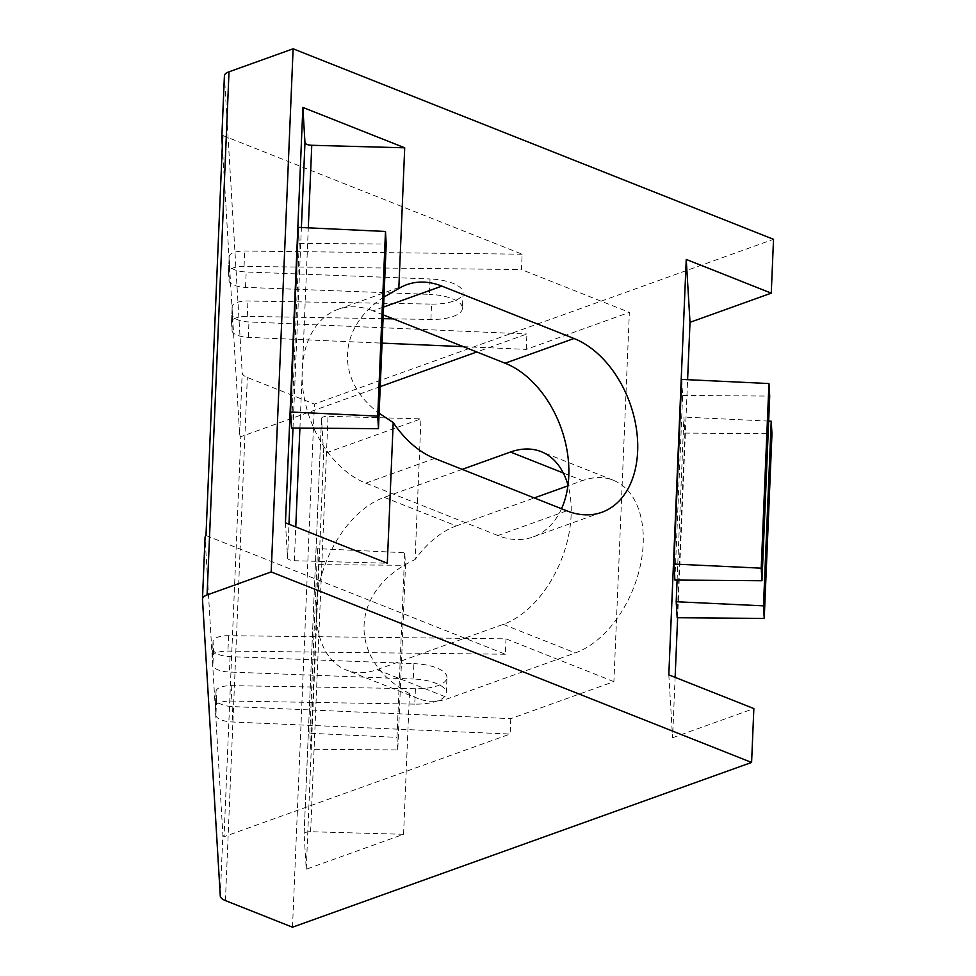 <?xml version="1.0" encoding="UTF-8"?>
<svg xmlns="http://www.w3.org/2000/svg" width="976" height="976" viewBox="0 0 976 976"><rect width="100%" height="100%" fill="white"/><g stroke="black" fill="none" stroke-linecap="round" stroke-linejoin="round"><path stroke-width="0.73" stroke-dasharray="4.88 3.66" d="M677.1 580.073L683.932 417.094L684.896 433.1L677.149 617.735M768.661 421.095L683.932 417.094M285.456 522.843L287.554 558.016A6.649 2.501 -177.6 0 0 294.349 560.712L387.301 563.225M298.302 227.359L299.254 243.378L291.519 428.013M561.529 508.74A93.098 63.281 -109.7 0 1 532.981 537.007A93.098 63.281 -109.7 0 1 497.919 535.543L566.788 510.826M383.239 314.882L373.039 310.832L383.568 307.05M497.919 535.543L365.805 483.157A93.098 63.281 -109.7 0 1 303.634 394.243A93.098 63.281 -109.7 0 1 337.977 309.368A93.098 63.281 -109.7 0 1 373.039 310.832M222.748 135.481L522.123 254.199L521.477 269.583L244.049 266.424A16.629 6.259 -177.6 0 0 228.518 272.023A16.629 6.259 -177.6 0 0 228.518 272.267L229.031 280.649A16.629 6.259 -177.6 0 0 245.537 287.371L429.391 294.362L430.038 278.977A33.245 12.529 -177.6 0 1 463.075 292.898L462.429 308.282A33.245 12.529 -177.6 0 0 429.391 294.362M415.422 688.739L414.776 704.123A33.245 12.529 -177.6 0 0 446.313 692.936L446.959 677.551A33.245 12.529 -177.6 0 1 415.422 688.739L231.812 685.664A16.629 6.259 -177.6 0 0 216.038 691.264A16.629 6.259 -177.6 0 0 216.05 691.496L216.55 699.89A16.629 6.259 -177.6 0 0 232.825 706.6L510.79 718.653L613.892 681.638L629.374 312.369L521.477 269.583M613.892 681.638L505.995 638.853L228.579 635.693A16.629 6.259 -177.6 0 0 213.049 641.293A16.629 6.259 -177.6 0 0 213.049 641.537L213.549 649.918A16.629 6.259 -177.6 0 0 230.068 656.641L413.922 663.631L413.275 679.015A33.245 12.529 -177.6 0 1 446.313 692.936M205.985 535.531L505.361 654.237L505.995 638.853M383.983 297.021C337.269 327.18 335.036 380.603 379.115 413.226M463.368 346.651L526.259 349.384L629.374 312.369M393.23 318.847L430.904 319.469A33.245 12.529 -177.6 0 0 462.429 308.282M383.08 318.676L247.282 316.395A16.629 6.259 -177.6 0 0 231.519 321.995A16.629 6.259 -177.6 0 0 231.519 322.239L232.02 330.62A16.629 6.259 -177.6 0 0 248.307 337.33L382.055 343.125M526.259 349.384L526.906 333.987L476.8 351.982M430.904 319.469L431.551 304.085L247.928 301.011A16.629 6.259 -177.6 0 0 232.166 306.61A16.629 6.259 -177.6 0 0 232.166 306.842L232.666 315.236A16.629 6.259 -177.6 0 0 248.953 321.946L526.906 333.987M431.551 304.085A33.245 12.529 -177.6 0 0 463.075 292.898M522.123 254.199L244.695 251.039A16.629 6.259 -177.6 0 0 229.165 256.639A16.629 6.259 -177.6 0 0 229.165 256.883L229.665 265.265A16.629 6.259 -177.6 0 0 246.184 271.987L430.038 278.977M446.959 677.551A33.245 12.529 -177.6 0 0 413.922 663.631M510.79 718.653L510.143 734.037L232.19 721.984A16.629 6.259 -177.6 0 1 215.903 715.274L215.403 706.892A16.629 6.259 -177.6 0 1 215.391 706.648L216.038 691.264M414.776 704.123L231.166 701.049A16.629 6.259 -177.6 0 0 215.391 706.648M505.361 654.237L227.933 651.077A16.629 6.259 -177.6 0 0 212.402 656.677A16.629 6.259 -177.6 0 0 212.402 656.921L212.902 665.303A16.629 6.259 -177.6 0 0 229.421 672.025L413.275 679.015M462.209 469.358L384.227 497.345A93.098 58.584 -68.4 0 0 319.286 584.27A93.098 58.584 -68.4 0 0 346.297 670.048A93.098 58.584 -68.4 0 0 377.004 669.67L503.25 624.359A93.098 58.584 -68.4 0 0 568.008 485.218M380.237 386.63L240.816 436.675L224.053 836.713L510.143 734.037M222.321 145.839L239.632 434.442A16.629 6.259 -177.6 0 0 240.816 436.675M224.053 836.713A16.629 6.259 2.4 0 1 222.87 834.48L205.058 537.703L202.483 599.252M221.833 137.665L224.407 76.116L242.207 372.893A16.629 6.259 -177.6 0 0 247.343 377.468L314.431 404.064L773.517 239.303M403.564 834.297L310.612 831.723A6.649 2.501 -177.6 0 0 304.109 833.955A6.649 2.501 -177.6 0 0 304.109 834.053L306.244 869.226L403.564 834.297L409.469 693.594A93.098 58.584 -68.4 0 0 418.35 698.633A93.098 58.584 -68.4 0 0 449.058 698.243L575.315 652.932A93.098 58.584 -68.4 0 0 640.244 566.019A93.098 58.584 -68.4 0 0 613.245 480.229A93.098 58.584 -68.4 0 0 582.538 480.607L567.922 485.853M384.227 497.345L456.28 525.918L534.262 497.931M456.28 525.918A93.098 58.584 -68.4 0 0 415.081 559.577L420.973 418.875L328.021 416.301A6.649 2.501 -177.6 0 0 321.519 418.533A6.649 2.501 -177.6 0 0 321.519 418.631L323.654 453.803L420.973 418.875M306.244 869.226L323.654 453.803M668.816 674.867L672.598 737.746L675.124 677.356M677.625 617.735L687.604 379.688M672.598 737.746L753.85 708.576M292.507 927.2L314.431 404.064M681.675 379.408L682.627 395.426L674.892 580.049M397.769 749.934L396.988 737.368L309.831 733.257L310.807 749.287L397.769 749.934L405.504 565.299L404.723 552.733L317.566 548.634L318.542 564.653L310.807 749.287M309.831 733.257L317.566 548.634M409.469 693.594C346.541 659.752 349.469 589.87 415.081 559.577M299.254 243.378L386.203 244.037M682.627 395.426L769.71 396.097M318.542 564.653L405.504 565.299M396.988 737.368L404.723 552.733M684.896 433.1L771.967 433.783M287.554 558.016L288.969 524.234M292.995 428.025L301.401 227.506M294.349 560.712L295.765 526.93M299.913 428.074L308.294 227.835M248.307 337.33L248.953 321.946M232.02 330.62L232.666 315.236M231.519 322.239L232.166 306.842M247.282 316.395L247.928 301.011M245.537 287.371L246.184 271.987M229.031 280.649L229.665 265.265M228.518 272.267L229.165 256.883M244.049 266.424L244.695 251.039M232.825 706.6L232.19 721.984M216.55 699.89L215.903 715.274M216.05 691.496L215.403 706.892M231.812 685.664L231.166 701.049M230.068 656.641L229.421 672.025M213.549 649.918L212.902 665.303M213.049 641.537L212.402 656.921M228.579 635.693L227.933 651.077M239.632 434.442L242.207 372.893M225.419 900.592L247.343 377.468M220.283 896.017L222.87 834.48M304.109 834.053L321.519 418.631M310.612 831.723L328.021 416.301M365.805 483.157L434.674 458.439M377.004 669.67L449.058 698.243M563.286 472.982L582.538 480.607M503.25 624.359L575.315 652.932M232.166 306.61L231.519 321.995M229.165 256.639L228.518 272.023M212.402 656.677L213.049 641.293M321.519 418.533L304.109 833.955M601.85 512.29L532.981 537.007M418.35 698.633L346.297 670.048M613.245 480.229L541.18 451.656M406.833 284.65L337.977 309.368"/><path stroke-width="1.46" d="M676.197 601.728L677.149 617.735L764.232 618.418L763.476 605.852L676.197 601.728L677.1 580.073M763.476 605.852L771.223 421.217L768.661 421.095M764.232 618.418L771.967 433.783L771.223 421.217M302.865 107.409L304.963 142.581A6.649 2.501 -177.6 0 0 311.759 145.278L404.711 147.803L302.865 107.409L285.456 522.843L387.301 563.225L393.206 422.523L379.115 413.226M378.468 428.671L291.519 428.013L290.567 411.994L298.302 227.359L385.483 231.471L386.203 244.037L378.468 428.671L377.736 416.105L385.483 231.471M383.239 314.882L505.141 363.218A93.098 63.281 -109.7 0 1 561.529 508.74M205.058 537.703A16.629 6.259 2.4 0 1 205.058 537.459A16.629 6.259 2.4 0 1 205.985 535.531L222.748 135.481A16.629 6.259 -177.6 0 0 221.82 137.421A16.629 6.259 -177.6 0 0 221.833 137.665L222.321 145.839M404.711 147.803L398.818 288.506L383.983 297.021M393.23 318.847L383.08 318.676M382.055 343.125L463.368 346.651M568.008 485.218A93.098 58.584 -68.4 0 0 541.18 451.656A93.098 58.584 -68.4 0 0 510.472 452.034L563.286 472.982M462.209 469.358L510.472 452.034M476.8 351.982L380.237 386.63M225.419 900.592L292.507 927.2L751.593 762.439L271.194 571.936L207.083 594.945A16.629 6.259 -177.6 0 0 202.483 599.008A16.629 6.259 -177.6 0 0 202.483 599.252L220.283 896.017A16.629 6.259 -177.6 0 0 225.419 900.592M687.604 379.688L690.008 322.324L771.26 293.154L773.517 239.303L293.117 48.8L229.006 71.809A16.629 6.259 -177.6 0 0 224.407 75.872A16.629 6.259 -177.6 0 0 224.407 76.116M271.194 571.936L293.117 48.8M398.818 288.506A93.098 63.281 -109.7 0 1 406.833 284.65A93.098 63.281 -109.7 0 1 441.896 286.114L574.01 338.501A93.098 63.281 -109.7 0 1 636.181 427.415A93.098 63.281 -109.7 0 1 601.85 512.29A93.098 63.281 -109.7 0 1 566.788 510.826L434.674 458.439A93.098 63.281 -109.7 0 1 393.206 422.523M751.593 762.439L753.85 708.576L668.816 674.867L686.238 259.433L690.008 322.324M771.26 293.154L686.238 259.433M534.262 497.931L567.922 485.853M675.124 677.356L677.625 617.735M673.928 564.043L674.892 580.049L761.975 580.732L769.71 396.097L768.954 383.544L681.675 379.408L673.928 564.043L761.219 568.178L768.954 383.544M377.736 416.105L290.567 411.994M761.975 580.732L761.219 568.178M288.969 524.234L292.995 428.025M301.401 227.506L304.963 142.581M295.765 526.93L299.913 428.074M308.294 227.835L311.759 145.278M207.083 594.945L229.006 71.809M505.141 363.218L574.01 338.501M383.568 307.05L441.896 286.114M224.407 75.872L221.82 137.421M205.058 537.459L202.483 599.008"/></g></svg>
